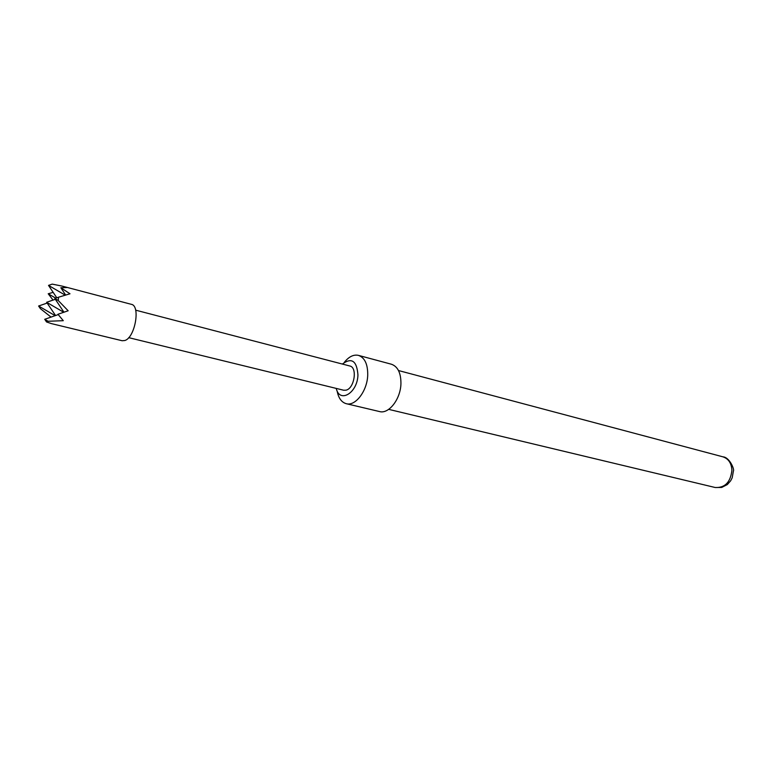 <?xml version="1.0" encoding="UTF-8"?>
<svg xmlns="http://www.w3.org/2000/svg" width="772" height="772" viewBox="0 0 772 772"><rect width="100%" height="100%" fill="white"/><g stroke="black" fill="none" stroke-linecap="round" stroke-linejoin="round"><path stroke-width="1.16" d="M46.542 321.953L48.096 321.268L44.718 319.299L46.542 321.953L51.512 323.642L122.159 340.742L124.89 340.5C135.032 337.567 140.687 305.683 131.356 304.332L61.982 286.065L52.235 284.125L48.52 285.389L56.79 297.809M55.159 315.671L38.6 306.011L40.405 308.665L51.048 317.099M53.162 292.366L48.211 293.765L53.036 300.086M337.132 390.902C338.435 398.053 341.485 402.308 346.271 403.698L379.506 411.553C388.76 414.332 400.581 399.201 400.938 383.742C401.006 373.05 397.841 366.546 391.452 364.239L358.478 355.381C353.605 354.319 348.905 356.625 344.36 362.29M346.271 403.698C355.419 406.458 367.25 390.941 367.723 375.182C367.868 364.268 364.789 357.668 358.478 355.381M336.225 388.412C339.632 403.679 357.513 392.987 357.947 374.98C356.857 360.842 351.665 357.204 342.372 364.056M128.702 337.653L343.656 390.227L345.981 390.178C354.387 388.596 357.706 367.337 349.784 365.986L135.65 310.161M44.718 319.299L58.199 314.609M63.729 312.274L46.629 302.286L55.565 315.526M46.629 302.286L55.343 299.295M65.253 295.174L48.52 285.389M38.6 306.011L47.15 303.068M55.748 298.166L48.211 293.765M48.096 321.268L63.285 320.689L57.958 314.262L68.158 310.769L58.209 300.482L58.566 297.201L69.991 293.785L60.863 287.773L66.884 287.541L61.982 286.065M58.209 300.482L54.812 298.494L63.951 312.197M54.812 298.494L58.566 297.201M60.863 287.773L65.639 295.058M722.949 456.841C729.579 457.149 734.741 469.83 733.4 471.017L732.203 477.752L730.65 480.802L727.292 484.584L721.704 487.441L715.2 487.508C724.985 487.962 730.563 482.201 731.914 470.225C731.46 463.161 728.469 458.703 722.949 456.841L398.497 370.541M715.2 487.508L388.692 409.363"/></g></svg>
